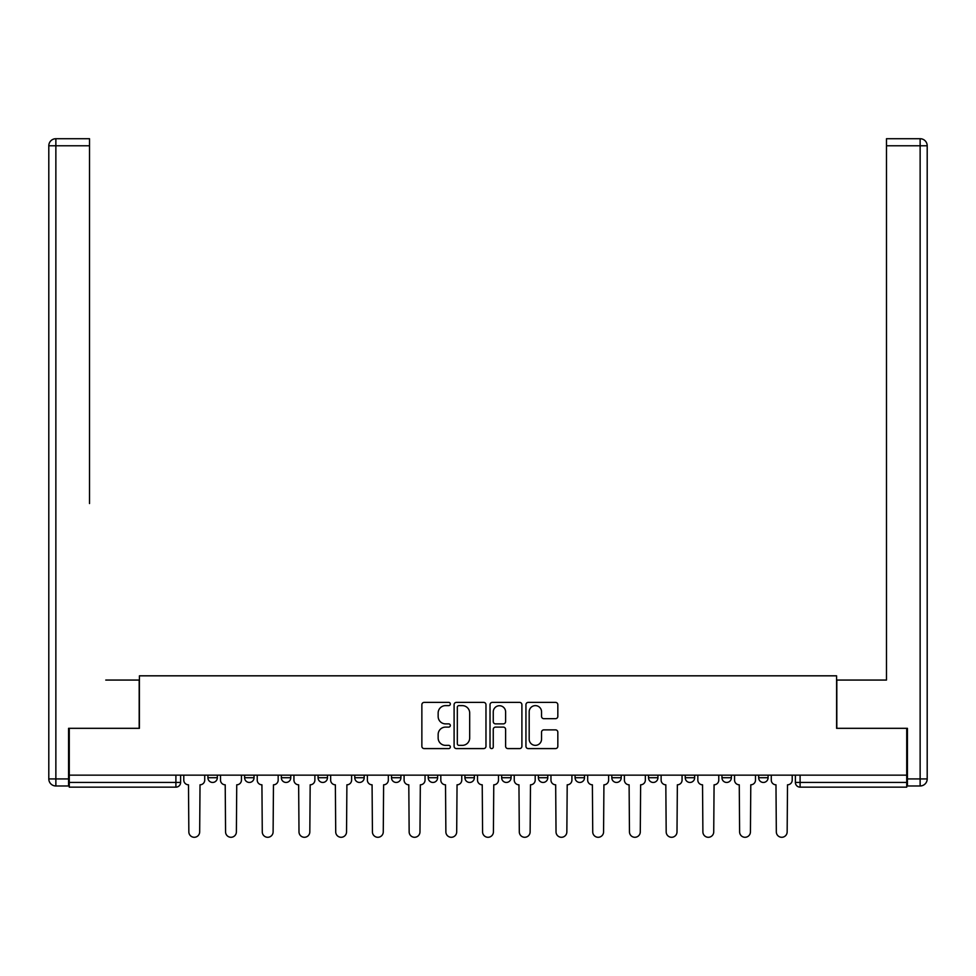 <?xml version="1.0" encoding="UTF-8"?>
<svg xmlns="http://www.w3.org/2000/svg" width="976" height="976" viewBox="0 0 976 976"><rect width="100%" height="100%" fill="white"/><g stroke="black" fill="none" stroke-linecap="round" stroke-linejoin="round"><path stroke-width="1.46" d="M450.339 704.001A1.623 1.623 0 0 0 448.728 702.391L424.182 702.391A2.306 2.306 0 0 0 421.864 704.696L421.864 746.286A2.306 2.306 0 0 0 424.182 748.592L448.728 748.592A1.623 1.623 0 0 0 450.339 746.969A1.623 1.623 0 0 0 448.728 745.359L445.544 745.359A7.393 7.393 0 0 1 438.151 737.966L438.151 734.501A7.393 7.393 0 0 1 445.544 727.108L448.728 727.108A1.623 1.623 0 0 0 450.339 725.485A1.623 1.623 0 0 0 448.728 723.875L445.544 723.875A7.393 7.393 0 0 1 438.151 716.482L438.151 713.017A7.393 7.393 0 0 1 445.544 705.624L448.728 705.624A1.623 1.623 0 0 0 450.339 704.001M611.806 775.151L611.806 777.738L621.224 777.738A4.709 4.709 0 0 1 616.515 782.447A4.709 4.709 0 0 1 611.806 777.738L611.806 775.151M501.652 775.151L501.652 777.738L511.07 777.738A4.709 4.709 0 0 1 506.361 782.447A4.709 4.709 0 0 1 501.652 777.738L501.652 775.151M428.22 775.151L428.22 777.738L437.626 777.738A4.709 4.709 0 0 1 432.929 782.447A4.709 4.709 0 0 1 428.22 777.738L428.22 775.151M391.498 775.151L391.498 777.738L400.916 777.738A4.709 4.709 0 0 1 396.207 782.447A4.709 4.709 0 0 1 391.498 777.738L391.498 775.151M318.066 775.151L318.066 777.738L327.472 777.738A4.709 4.709 0 0 1 322.775 782.447A4.709 4.709 0 0 1 318.066 777.738L318.066 775.151M555.515 718.678A2.306 2.306 0 0 0 557.833 716.36L557.833 704.696A2.306 2.306 0 0 0 555.515 702.391L528.26 702.391A2.306 2.306 0 0 0 525.942 704.696L525.942 746.286A2.306 2.306 0 0 0 528.26 748.592L555.515 748.592A2.306 2.306 0 0 0 557.833 746.286L557.833 732.183A2.306 2.306 0 0 0 555.515 729.877L543.852 729.877A2.306 2.306 0 0 0 541.546 732.183L541.546 739.174A6.185 6.185 0 0 1 535.36 745.359A6.185 6.185 0 0 1 529.187 739.174L529.187 711.797A6.185 6.185 0 0 1 535.36 705.624A6.185 6.185 0 0 1 541.546 711.797L541.546 716.36A2.306 2.306 0 0 0 543.852 718.678L555.515 718.678M69.272 775.151L69.272 728.316L139.422 728.316L139.422 675.819L836.578 675.819L836.578 728.316L906.728 728.316L906.728 775.151L69.272 775.151L69.272 782.447L180.609 782.447L180.609 775.151L180.609 782.447A4.709 4.709 0 0 1 175.9 787.156L69.272 787.156L69.272 782.447M485.975 704.696A2.306 2.306 0 0 0 483.669 702.391L456.402 702.391A2.306 2.306 0 0 0 454.096 704.696L454.096 746.286A2.306 2.306 0 0 0 456.402 748.592L483.669 748.592A2.306 2.306 0 0 0 485.975 746.286L485.975 704.696M492.331 702.391L519.598 702.391A2.306 2.306 0 0 1 521.904 704.696L521.904 746.286A2.306 2.306 0 0 1 519.598 748.592L507.923 748.592A2.306 2.306 0 0 1 505.617 746.286L505.617 729.414A2.306 2.306 0 0 0 503.311 727.108L495.564 727.108A2.306 2.306 0 0 0 493.258 729.414L493.258 746.969A1.623 1.623 0 0 1 491.636 748.592A1.623 1.623 0 0 1 490.025 746.969L490.025 704.696A2.306 2.306 0 0 1 492.331 702.391M795.391 775.151L795.391 782.447L906.728 782.447L906.728 787.156L800.1 787.156A4.709 4.709 0 0 1 795.391 782.447M906.728 775.151L906.728 782.447M768.088 775.151L768.088 777.738A4.709 4.709 0 0 1 763.378 782.447A4.709 4.709 0 0 1 758.669 777.738L768.088 777.738M758.669 775.151L758.669 777.738M731.378 775.151L731.378 777.738A4.709 4.709 0 0 1 726.669 782.447A4.709 4.709 0 0 1 721.959 777.738L731.378 777.738M721.959 775.151L721.959 777.738M694.656 775.151L694.656 777.738A4.709 4.709 0 0 1 689.947 782.447A4.709 4.709 0 0 1 685.237 777.738A4.709 4.709 0 0 0 689.947 782.447M685.237 775.151L685.237 777.738L694.656 777.738M657.934 775.151L657.934 777.738A4.709 4.709 0 0 1 653.225 782.447A4.709 4.709 0 0 1 648.528 777.738A4.709 4.709 0 0 0 653.225 782.447M648.528 775.151L648.528 777.738L657.934 777.738M621.224 775.151L621.224 777.738A4.709 4.709 0 0 1 616.515 782.447M584.502 775.151L584.502 777.738A4.709 4.709 0 0 1 579.793 782.447A4.709 4.709 0 0 1 575.084 777.738L584.502 777.738M575.084 775.151L575.084 777.738M547.78 775.151L547.78 777.738A4.709 4.709 0 0 1 543.071 782.447A4.709 4.709 0 0 1 538.374 777.738L547.78 777.738L547.78 775.151M538.374 775.151L538.374 777.738M511.07 775.151L511.07 777.738M474.348 775.151L474.348 777.738A4.709 4.709 0 0 1 469.639 782.447A4.709 4.709 0 0 1 464.93 777.738L474.348 777.738L474.348 775.151M464.93 775.151L464.93 777.738M437.626 775.151L437.626 777.738L437.626 775.151M400.916 777.738L400.916 775.151L400.916 777.738A4.709 4.709 0 0 1 396.207 782.447M364.194 775.151L364.194 777.738A4.709 4.709 0 0 1 359.485 782.447A4.709 4.709 0 0 1 354.776 777.738A4.709 4.709 0 0 0 359.485 782.447A4.709 4.709 0 0 0 364.194 777.738L364.194 775.151M354.776 775.151L354.776 777.738L364.194 777.738M327.472 775.151L327.472 777.738M290.763 775.151L290.763 777.738A4.709 4.709 0 0 1 286.053 782.447A4.709 4.709 0 0 1 281.344 777.738A4.709 4.709 0 0 0 286.053 782.447A4.709 4.709 0 0 0 290.763 777.738L281.344 777.738L281.344 775.151M244.622 775.151L244.622 777.738L254.041 777.738L254.041 775.151L254.041 777.738A4.709 4.709 0 0 1 249.331 782.447A4.709 4.709 0 0 1 244.622 777.738A4.709 4.709 0 0 0 249.331 782.447M207.912 775.151L207.912 777.738L217.331 777.738L217.331 775.151L217.331 777.738A4.709 4.709 0 0 1 212.622 782.447A4.709 4.709 0 0 1 207.912 777.738A4.709 4.709 0 0 0 212.622 782.447M175.9 775.151L175.9 787.156A4.709 4.709 0 0 0 180.609 782.447M458.952 705.624A1.623 1.623 0 0 0 457.329 707.234L457.329 743.736A1.623 1.623 0 0 0 458.952 745.359L462.295 745.359A7.393 7.393 0 0 0 469.688 737.966L469.688 713.017A7.393 7.393 0 0 0 462.295 705.624L458.952 705.624M505.617 711.919A6.185 6.185 0 0 0 499.431 705.733A6.185 6.185 0 0 0 493.258 711.919L493.258 721.557A2.306 2.306 0 0 0 495.564 723.875L503.311 723.875A2.306 2.306 0 0 0 505.617 721.557L505.617 711.919M183.781 775.151L183.781 780.092A4.709 4.709 0 0 0 188.49 784.802L188.844 831.869A5.417 5.417 0 0 0 194.261 837.286A5.417 5.417 0 0 0 199.677 831.869L200.019 784.802A4.709 4.709 0 0 0 204.728 780.092L204.728 775.151M220.503 775.151L220.503 780.092A4.709 4.709 0 0 0 225.212 784.802L225.566 831.869A5.417 5.417 0 0 0 230.97 837.286A5.417 5.417 0 0 0 236.387 831.869L236.741 784.802A4.709 4.709 0 0 0 241.45 780.092L241.45 775.151M257.225 775.151L257.225 780.092A4.709 4.709 0 0 0 261.922 784.802L262.276 831.869A5.417 5.417 0 0 0 267.692 837.286A5.417 5.417 0 0 0 273.109 831.869L273.463 784.802A4.709 4.709 0 0 0 278.172 780.092L278.172 775.151M68.576 778.921L68.576 785.973L55.864 785.973A7.064 7.064 0 0 1 48.8 778.921L48.8 145.778L55.864 145.778L55.864 138.714L89.524 138.714L89.524 145.778L55.864 145.778L55.864 778.921L68.576 778.921L68.576 728.316L139.178 728.316L139.178 680.065L105.762 680.065M89.524 145.778L89.524 503.531M55.864 138.714A7.064 7.064 0 0 0 48.8 145.778A7.064 7.064 0 0 1 55.864 138.714M870.238 680.065L886.476 680.065L886.476 138.714L920.136 138.714L886.476 138.714M907.424 778.921L920.136 778.921L920.136 145.778L927.2 145.778A7.064 7.064 0 0 0 920.136 138.714A7.064 7.064 0 0 1 927.2 145.778A7.064 7.064 0 0 0 920.136 138.714A7.064 7.064 0 0 1 927.2 145.778L927.2 778.921A7.064 7.064 0 0 1 920.136 785.973L907.424 785.973L907.424 728.316L836.822 728.316L836.822 680.065L886.476 680.065L886.476 503.531M920.136 785.973A7.064 7.064 0 0 0 927.2 778.921L920.136 778.921L920.136 785.973M293.935 775.151L293.935 780.092A4.709 4.709 0 0 0 298.644 784.802L298.998 831.869A5.417 5.417 0 0 0 304.414 837.286A5.417 5.417 0 0 0 309.819 831.869L310.173 784.802A4.709 4.709 0 0 0 314.882 780.092L314.882 775.151M330.657 775.151L330.657 780.092A4.709 4.709 0 0 0 335.366 784.802L335.72 831.869A5.417 5.417 0 0 0 341.124 837.286A5.417 5.417 0 0 0 346.541 831.869L346.895 784.802A4.709 4.709 0 0 0 351.604 780.092L351.604 775.151M367.379 775.151L367.379 780.092A4.709 4.709 0 0 0 372.076 784.802L372.429 831.869A5.417 5.417 0 0 0 377.846 837.286A5.417 5.417 0 0 0 383.263 831.869L383.617 784.802A4.709 4.709 0 0 0 388.326 780.092L388.326 775.151M404.088 775.151L404.088 780.092A4.709 4.709 0 0 0 408.798 784.802L409.151 831.869A5.417 5.417 0 0 0 414.568 837.286A5.417 5.417 0 0 0 419.973 831.869L420.327 784.802A4.709 4.709 0 0 0 425.036 780.092L425.036 775.151M440.81 775.151L440.81 780.092A4.709 4.709 0 0 0 445.52 784.802L445.873 831.869A5.417 5.417 0 0 0 451.278 837.286A5.417 5.417 0 0 0 456.695 831.869L457.049 784.802A4.709 4.709 0 0 0 461.758 780.092L461.758 775.151M477.52 775.151L477.52 780.092A4.709 4.709 0 0 0 482.229 784.802L482.583 831.869A5.417 5.417 0 0 0 488 837.286A5.417 5.417 0 0 0 493.417 831.869L493.771 784.802A4.709 4.709 0 0 0 498.48 780.092L498.48 775.151M514.242 775.151L514.242 780.092A4.709 4.709 0 0 0 518.951 784.802L519.305 831.869A5.417 5.417 0 0 0 524.722 837.286A5.417 5.417 0 0 0 530.127 831.869L530.48 784.802A4.709 4.709 0 0 0 535.19 780.092L535.19 775.151M550.964 775.151L550.964 780.092A4.709 4.709 0 0 0 555.673 784.802L556.027 831.869A5.417 5.417 0 0 0 561.432 837.286A5.417 5.417 0 0 0 566.849 831.869L567.202 784.802A4.709 4.709 0 0 0 571.912 780.092L571.912 775.151M587.674 775.151L587.674 780.092A4.709 4.709 0 0 0 592.383 784.802L592.737 831.869A5.417 5.417 0 0 0 598.154 837.286A5.417 5.417 0 0 0 603.571 831.869L603.924 784.802A4.709 4.709 0 0 0 608.621 780.092L608.621 775.151M624.396 775.151L624.396 780.092A4.709 4.709 0 0 0 629.105 784.802L629.459 831.869A5.417 5.417 0 0 0 634.876 837.286A5.417 5.417 0 0 0 640.28 831.869L640.634 784.802A4.709 4.709 0 0 0 645.343 780.092L645.343 775.151M661.118 775.151L661.118 780.092A4.709 4.709 0 0 0 665.827 784.802L666.181 831.869A5.417 5.417 0 0 0 671.586 837.286A5.417 5.417 0 0 0 677.002 831.869L677.356 784.802A4.709 4.709 0 0 0 682.065 780.092L682.065 775.151M697.828 775.151L697.828 780.092A4.709 4.709 0 0 0 702.537 784.802L702.891 831.869A5.417 5.417 0 0 0 708.308 837.286A5.417 5.417 0 0 0 713.724 831.869L714.078 784.802A4.709 4.709 0 0 0 718.775 780.092L718.775 775.151M734.55 775.151L734.55 780.092A4.709 4.709 0 0 0 739.259 784.802L739.613 831.869A5.417 5.417 0 0 0 745.03 837.286A5.417 5.417 0 0 0 750.434 831.869L750.788 784.802A4.709 4.709 0 0 0 755.497 780.092L755.497 775.151M771.272 775.151L771.272 780.092A4.709 4.709 0 0 0 775.981 784.802L776.323 831.869A5.417 5.417 0 0 0 781.739 837.286A5.417 5.417 0 0 0 787.156 831.869L787.51 784.802A4.709 4.709 0 0 0 792.219 780.092L792.219 775.151M800.1 775.151L800.1 787.156M55.864 785.973L55.864 778.921L48.8 778.921M920.136 138.714L920.136 145.778L886.476 145.778"/></g></svg>
